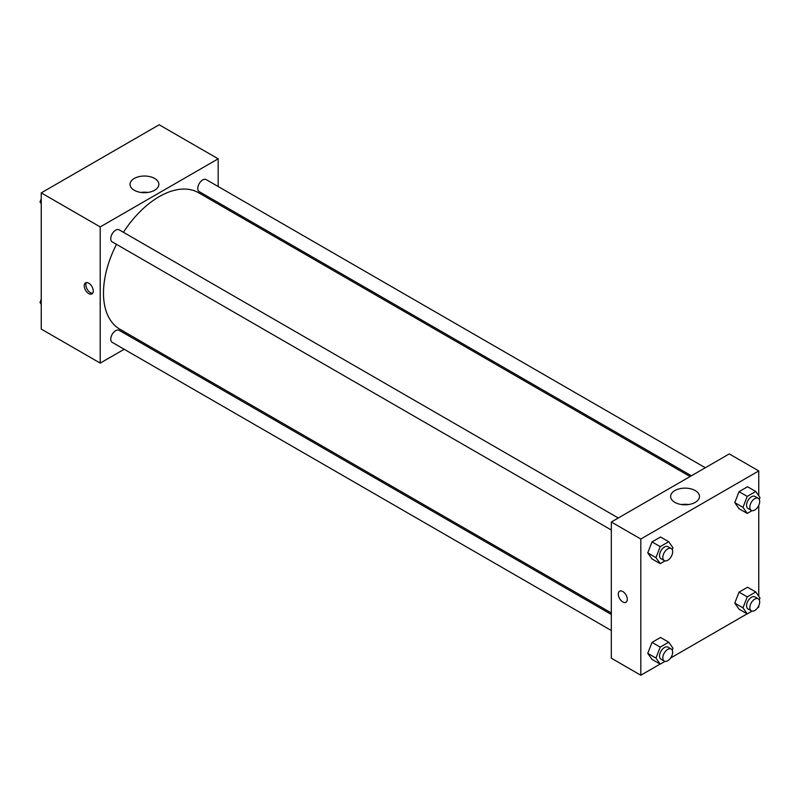 <?xml version="1.0" encoding="UTF-8"?>
<svg xmlns="http://www.w3.org/2000/svg" width="800" height="800" viewBox="0 0 800 800"><rect width="100%" height="100%" fill="white"/><g stroke="black" fill="none" stroke-linecap="round" stroke-linejoin="round"><path stroke-width="1.2" d="M124.19 349.27L100.21 363.12L41.24 329.07L41.24 192.87L159.19 124.77L218.16 158.82L218.16 186.51M218.16 202.56L218.16 204.06M134.24 178.47A14.43 8.33 180 0 1 149.96 176.66A14.43 8.33 180 0 1 158.87 184.36A14.43 8.33 180 0 1 144.44 192.69A14.43 8.33 180 0 1 130.02 184.36A14.43 8.33 180 0 1 134.24 178.47M100.21 363.12L100.21 226.92L41.24 192.87M100.21 226.92L218.16 158.82M147.94 192.44A14.43 8.33 0 0 0 140.95 192.44M88.75 293.6A6.37 3.68 60 0 1 84.58 287.98A6.37 3.68 60 0 1 85.56 282.88A6.37 3.68 60 0 1 91.93 286.56A6.37 3.68 60 0 1 91.93 293.91A6.37 3.68 60 0 1 88.75 293.6M86.49 282.59A6.37 3.68 -120 0 0 90.4 292.64A6.37 3.68 -120 0 0 92.65 293.25M139.39 340.49L138.09 341.25M618.28 517.99L119.15 229.83A6.95 4.01 120 0 0 112.2 233.84A6.95 4.01 120 0 0 112.2 241.87L611.33 530.03M611.33 614.46L119.15 330.31A6.95 4.01 120 0 0 113.8 332.17A6.95 4.01 120 0 0 110.76 339.17A6.95 4.01 120 0 0 112.2 342.35L611.33 630.51M705.3 467.75L206.17 179.59A6.95 4.01 120 0 0 200.82 181.45A6.95 4.01 120 0 0 197.78 188.44A6.95 4.01 120 0 0 199.22 191.63L691.39 475.78M116.48 244.34A78.77 45.48 120 0 0 103.49 293.13A78.77 45.48 120 0 0 119.8 329.18L611.33 612.96M690.09 476.53L198.57 192.75A78.77 45.48 120 0 0 123.43 232.3M660.11 664.08L640.81 675.23L611.33 658.2L611.33 522.01L729.27 453.91L758.76 470.93L758.76 495.77M670.6 658.03L747.13 613.84M757.62 607.79L758.76 607.13L758.76 605.82M647.76 552.87L652.02 558.93L647.76 552.87L652.02 541.9L647.76 552.87L655.96 557.6L660.21 546.63L668.72 541.72L672.98 547.77L672.24 549.69M660.53 536.99L652.02 541.9L660.53 536.99L668.72 541.72M734.78 502.63L739.04 508.69L734.78 502.63L739.04 491.66L734.78 502.63L742.98 507.36L747.23 496.39L755.74 491.48L760 497.53L759.26 499.45M747.55 486.75L739.04 491.66L747.55 486.75L755.74 491.48M734.78 603.12L739.04 609.17L734.78 603.12L739.04 592.15L734.78 603.12L742.98 607.84L747.23 596.88L755.74 591.96L760 598.02L759.26 599.93M747.55 587.23L739.04 592.15L747.55 587.23L755.74 591.96M640.81 675.23L640.81 539.03L758.76 470.93M758.76 505.33L758.76 596.25M647.76 653.36L652.02 659.41L647.76 653.36L652.02 642.39L647.76 653.36L655.96 658.09L660.21 647.12L668.72 642.2L672.98 648.26L672.24 650.17M660.53 637.47L652.02 642.39L660.53 637.47L668.72 642.2M674.84 502.36A14.43 8.33 180 0 1 670.62 496.47A14.43 8.33 180 0 1 685.04 488.14A14.43 8.33 180 0 1 699.47 496.47A14.43 8.33 180 0 1 690.56 504.17A14.43 8.33 180 0 1 674.84 502.36M640.81 539.03L611.33 522.01M627.3 599.33A6.37 3.68 60 0 1 625.98 602.24A6.37 3.68 60 0 1 619.61 598.56A6.37 3.68 60 0 1 619.61 591.21A6.37 3.68 60 0 1 624.52 592.91A6.37 3.68 60 0 1 627.3 599.33M688.54 504.55A14.43 8.33 0 0 0 681.55 504.55M619.61 591.21A6.37 3.68 -120 0 0 619.61 598.56A6.37 3.68 -120 0 0 625.98 602.24M665.03 560.88L660.21 563.66L655.96 557.6M671.22 548.56L667.94 546.67A6.95 4.01 120 0 0 662.59 548.53A6.95 4.01 120 0 0 659.55 555.53A6.95 4.01 120 0 0 660.99 558.71L664.27 560.6A6.95 4.01 120 0 0 671.22 556.59A6.95 4.01 120 0 0 671.22 548.56A6.95 4.01 120 0 0 665.86 550.42A6.95 4.01 120 0 0 662.83 557.42A6.95 4.01 120 0 0 664.27 560.6M660.21 563.66L652.02 558.93M660.21 546.63L652.02 541.9M752.05 510.64L747.23 513.42L742.98 507.36M758.24 498.32L754.96 496.43A6.95 4.01 120 0 0 749.61 498.29A6.95 4.01 120 0 0 746.57 505.29A6.95 4.01 120 0 0 748.01 508.47L751.29 510.36A6.95 4.01 120 0 0 758.24 506.35A6.95 4.01 120 0 0 758.24 498.32A6.95 4.01 120 0 0 752.88 500.18A6.95 4.01 120 0 0 749.85 507.18A6.95 4.01 120 0 0 751.29 510.36M747.23 513.42L739.04 508.69M747.23 496.39L739.04 491.66M665.03 661.36L660.21 664.14L655.96 658.09M671.22 649.04L667.94 647.15A6.95 4.01 120 0 0 662.59 649.01A6.95 4.01 120 0 0 659.55 656.01A6.95 4.01 120 0 0 660.99 659.19L664.27 661.08A6.95 4.01 120 0 0 671.22 657.07A6.95 4.01 120 0 0 671.22 649.04A6.95 4.01 120 0 0 665.86 650.91A6.95 4.01 120 0 0 662.83 657.9A6.95 4.01 120 0 0 664.27 661.08M660.21 664.14L652.02 659.41M660.21 647.12L652.02 642.39M752.05 611.12L747.23 613.9L742.98 607.84M758.24 598.8L754.96 596.91A6.95 4.01 120 0 0 749.61 598.77A6.95 4.01 120 0 0 746.57 605.77A6.95 4.01 120 0 0 748.01 608.95L751.29 610.84A6.95 4.01 120 0 0 758.24 606.83A6.95 4.01 120 0 0 758.24 598.8A6.95 4.01 120 0 0 752.88 600.66A6.95 4.01 120 0 0 749.85 607.66A6.95 4.01 120 0 0 751.29 610.84M747.23 613.9L739.04 609.17M747.23 596.88L739.04 592.15M41.24 203.75L40 201.98L41.24 198.79M44.2 191.16L52.87 186.16M41.24 202.7L40 201.98M131.22 140.92L139.89 135.92M41.24 304.23L40 302.47L41.24 299.27M41.24 303.18L40 302.47"/></g></svg>
